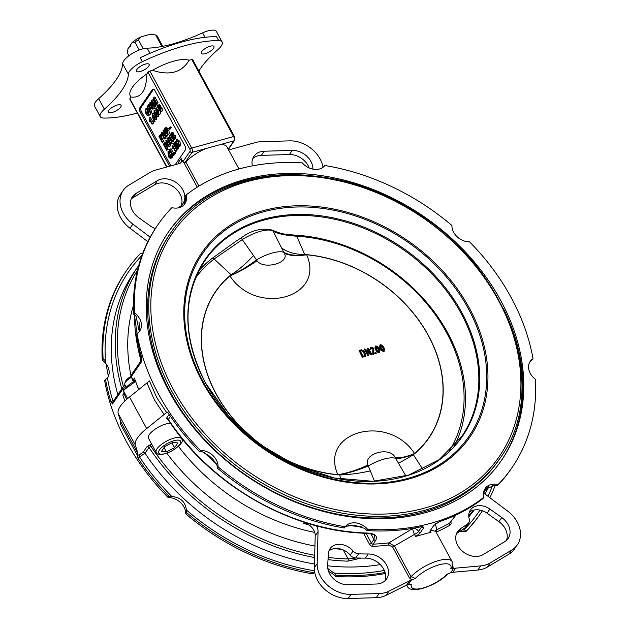 <?xml version="1.0" encoding="UTF-8"?>
<svg xmlns="http://www.w3.org/2000/svg" width="630" height="630" viewBox="0 0 630 630"><rect width="100%" height="100%" fill="white"/><g stroke="black" fill="none" stroke-linecap="round" stroke-linejoin="round"><path stroke-width="0.94" d="M135.395 381.52L124.512 389.49L125.843 387.836A13.246 4.567 -28.5 0 1 135.174 380.906M124.512 389.49L123.456 390.86L125.165 396.42L126.732 399.31M127.63 398.538L123.456 390.86M148.712 66.197A7.182 2.473 -28.5 0 1 142.104 70.899A7.182 2.473 -28.5 0 1 136.505 71.245A7.182 2.473 -28.5 0 1 141.64 65.646A7.182 2.473 -28.5 0 1 149.129 64.394A7.182 2.473 -28.5 0 1 148.712 66.197M213.546 48.321A7.182 2.473 -28.5 0 1 206.931 53.03A7.182 2.473 -28.5 0 1 201.34 53.377A7.182 2.473 -28.5 0 1 206.467 47.77A7.182 2.473 -28.5 0 1 213.964 46.518A7.182 2.473 -28.5 0 1 213.546 48.321M120.669 107.116A7.182 2.473 -28.5 0 1 114.054 111.825A7.182 2.473 -28.5 0 1 108.462 112.171A7.182 2.473 -28.5 0 1 113.589 106.564A7.182 2.473 -28.5 0 1 121.086 105.312A7.182 2.473 -28.5 0 1 120.669 107.116M98.674 98.658L104.391 109.195A87.79 30.264 -28.5 0 0 128.362 74.214A15.963 5.505 -28.5 0 1 142.325 61.693A111.73 38.525 -28.5 0 1 218.728 40.627A15.963 5.505 -28.5 0 1 222.146 42.037L216.429 31.5A15.963 5.505 151.5 0 0 202.592 32.87A87.79 30.264 -28.5 0 1 147.184 48.148A15.963 5.505 151.5 0 0 131.654 53.873A15.963 5.505 151.5 0 0 122.645 63.677A87.79 30.264 -28.5 0 1 98.674 98.658A15.963 5.505 151.5 0 0 94.555 106.123L100.272 116.66A15.963 5.505 151.5 0 0 103.69 118.062A111.73 38.525 -28.5 0 0 137.356 113.053M222.146 42.037A15.963 5.505 -28.5 0 1 218.035 49.494A87.79 30.264 -28.5 0 0 198.859 71.048M126.465 270.648L125.614 271.884A214.68 167.076 34.4 0 0 102.257 360.092L103.107 358.856A214.68 167.076 -145.6 0 1 126.465 270.648A214.68 167.076 -145.6 0 1 140.443 253.559A15.167 11.805 -145.6 0 0 142.522 253.921M103.107 358.856A15.167 11.805 -145.6 0 1 105.446 360.903L108.399 376.653L107.439 377.858A15.167 11.805 -145.6 0 1 105.525 379.418L104.674 380.654A214.68 167.076 34.4 0 0 168.131 497.519L168.982 496.283A214.68 167.076 -145.6 0 1 137.505 457.459L139.482 456.915L145.042 453.214L149.011 447.434L152.649 445.906M139.269 331.537L136.041 316.252A15.167 11.805 34.4 0 0 133.702 314.205A214.68 167.076 -145.6 0 1 157.059 225.997L157.91 224.76A214.68 167.076 -145.6 0 1 171.888 207.672A15.167 11.805 34.4 0 0 184.866 203.726A15.167 11.805 34.4 0 0 186.102 194.961A214.68 167.076 -145.6 0 1 302.353 162.918A15.167 11.805 34.4 0 0 324.875 165.501A214.68 167.076 -145.6 0 1 451.938 225.477A15.167 11.805 34.4 0 0 469.578 241.849A214.68 167.076 -145.6 0 1 533.027 358.714L532.177 359.95A15.167 11.805 34.4 0 0 530.263 361.51L529.798 362.045M102.257 360.092A15.167 11.805 -145.6 0 1 107.903 377.323M104.391 109.195A15.963 5.505 151.5 0 0 100.272 116.66M166.666 167.037L129.788 99.115A1.599 0.551 -28.5 0 1 129.874 98.713L131.032 97.028C141.167 98.28 146.436 90.578 146.853 73.938L148.011 72.253A1.599 0.551 -28.5 0 1 149.885 71.064L152.554 70.332C169.604 75.915 181.794 72.552 189.134 60.252A35.115 12.104 151.5 0 0 152.554 70.332M189.134 60.252L191.803 59.511A1.599 0.551 -28.5 0 1 192.638 59.582L234.462 136.608A1.599 0.551 151.5 0 0 233.62 136.545A3.189 1.677 74.6 0 1 233.919 140.829L228.194 149.184M146.853 73.938A35.115 12.104 151.5 0 0 131.032 97.028M184.141 204.648L185.669 198.859A15.167 11.805 34.4 0 0 185.251 196.198L186.102 194.961M422.399 526.593L423.328 528.31L423.596 527.082L421.013 526.751A214.68 167.076 -145.6 0 1 366.802 530.562A15.167 11.805 34.4 0 0 364.597 528.397L354.556 525.294L346.027 526.263A15.167 11.805 34.4 0 0 344.279 527.979A214.68 167.076 -145.6 0 1 217.208 468.003A15.167 11.805 34.4 0 0 217.004 465.365L213.058 459.459L209.294 455.97L202.466 451.867A15.167 11.805 34.4 0 0 199.576 451.631A214.68 167.076 -145.6 0 1 168.1 412.808L166.611 412.477L156.783 397.672L149.452 380.874L129.528 397.002A31.925 11.009 151.5 0 0 118.196 413.532L120.716 421.746L120.165 423.62L137.324 455.222L137.505 457.459M142.325 61.693L140.183 57.739A111.73 38.525 -28.5 0 1 216.586 36.682L218.728 40.627M169.58 166.226L140.159 112.03A3.189 1.677 74.6 0 1 139.86 107.746L152.326 89.554A3.189 1.677 74.6 0 1 152.909 89.113A3.189 1.677 74.6 0 1 154.893 90.539L184.913 145.837A3.189 1.677 74.6 0 1 185.212 150.129L175.25 164.666M170.895 165.871L141.466 111.675A3.189 1.677 74.6 0 1 141.167 107.384L153.633 89.192L152.326 89.554M147.853 241.692L130.064 228.288A28.728 22.357 -145.6 0 1 120.346 194.568L123.181 190.433A28.728 22.357 34.4 0 1 128.827 185.173L150.349 172.297A28.728 22.357 34.4 0 1 155.539 170.1L179.345 163.54A4.788 3.725 34.4 0 0 181.149 162.296A4.788 3.725 34.4 0 0 181.133 158.508L182.897 161.76A1.599 1.244 -145.6 0 0 183.928 162.65L197.245 187.165M160.65 108.029L160.847 110.061M157.224 109.392L158.768 112.676M173.644 136.293L174.132 137.702M176.329 141.474L177.258 143.711L179.077 145.388L178.274 142.222L176.447 140.545L176.329 141.474L177.613 141.12L179.18 144.388M167.281 131.426L167.769 132.835M152.838 105.407L153.035 107.447M161.43 135.757L161.012 136.363L161.682 137.592M165.816 143.514L165.399 144.12L166.068 145.349M158.043 114.479L158.752 115.991L158.437 116.448L157.13 116.81L156.358 115.392L155.248 117.007L153.964 110.801L154.224 110.431L156.311 114.266L156.649 113.762L157.012 114.432L157.13 116.81M156.831 116.259L155.248 117.007M154.224 110.431L155.539 110.077M177.432 139.577L179.904 141.396L180.715 145.624L179.802 145.861M176.243 142.734L175.605 143.664L175.888 144.372M178.904 146.325L178.251 148.916L176.943 149.279L177.416 148.893L175.699 148.436L175.99 147.893L177.085 148.302L176.841 146.058L175.565 145.506L175.069 147.105L173.667 143.695L174.935 141.852L175.313 142.545L174.297 144.026L175.022 145.821L175.297 144.743L177.022 144.057M176.873 145.144L176.723 146.404L175.069 147.105M172.51 145.215L175.738 151.161L175.423 151.617L172.904 146.987L172.754 148.774L172.376 148.066L172.305 145.506L173.817 144.853L175.731 148.373M175.967 148.814L177.046 150.798L175.423 151.617M173.904 152.578L175.211 152.216L175.597 152.917L173.998 155.24L172.691 155.602L169.47 149.68L169.809 149.184L172.651 154.413L173.904 152.578L174.282 153.279L172.691 155.602M169.809 149.184L171.124 148.822L173.486 153.185M169.635 152.019L170.053 155.602L171.029 156.941M172.966 155.531L172.596 157.469L170.612 158.39L169.399 157.862L168.399 156.476L167.966 151.696L170.108 150.838M168.021 144.994L166.934 146.94L168.234 149.349L166.588 150.2L163.375 144.278L164.753 142.364L166.352 141.837M169.557 127.205L170.872 126.851L171.265 127.575L170.305 128.985L168.99 129.347L168.596 128.614L169.557 127.205L169.958 127.937L168.99 129.347M163.635 137.238L162.54 139.183L163.847 141.593L162.201 142.443L158.988 136.521L160.366 134.607L161.965 134.08M156.791 103.651L156.744 104.903L155.437 105.265L151.956 101.296L154.696 106.344L154.374 106.816L151.153 100.894L151.665 100.154L155.145 104.163L153.137 97.996L153.594 97.335L156.807 103.265L156.484 103.737L153.791 98.776L155.736 104.824L155.437 105.265M155.594 105.218L155.681 106.454L154.374 106.816M151.665 100.154L152.972 99.792L154.161 101.154M153.594 97.335L154.901 96.973L158.114 102.903L156.484 103.737M154.775 106.706L153.996 108.785L152.68 109.147L153.169 108.754L151.342 108.163L151.011 105.958L149.971 105.312L149.877 102.714L151.751 101.981M151.279 108.053L150.428 109.297L151.893 111.99L150.239 112.841L147.026 106.919L148.751 104.407L149.129 105.108L147.743 107.124L148.743 108.959L149.94 107.21L150.318 107.911L149.121 109.659L150.578 112.353L150.239 112.841M150.011 105.368L149.05 106.761L149.578 107.73M147.152 109.297L147.577 112.88L148.554 114.219M150.483 112.778L150.121 114.754L148.137 115.676L146.916 115.148L145.924 113.754L145.483 108.974L147.688 108.132M167.312 134.599L167.895 135.686L166.241 136.553L162.375 133.859L164.903 138.505L164.58 138.978L161.359 133.056L161.705 132.544L165.572 135.245L163.044 130.591L163.367 130.119L166.588 136.048L166.241 136.553M164.8 135.544L166.21 138.143L164.58 138.978M161.705 132.544L163.012 132.19L164.462 133.19M167.171 129.859L168.966 130.678L169.265 133.867L167.509 134.584L167.95 134.229L165.509 132.654L164.422 129.756L164.698 128.142L166.415 127.449M166.005 127.78L167.533 128.197L165.95 129.071L165.005 128.764L165.666 131.914L165.855 130.221L167.541 129.567M166.155 129.016L166.281 129.914M169.864 138.986L172.281 143.443L170.628 144.309L166.761 141.616L169.289 146.262L168.966 146.735L165.745 140.813L166.092 140.309L169.958 143.002L167.43 138.348L167.753 137.876L170.974 143.805L170.628 144.309M169.186 143.301L170.596 145.908L168.966 146.735M166.092 140.309L167.407 139.947L168.848 140.955M167.753 137.876L169.068 137.521L169.289 137.923M169.36 135.497L172.588 141.443L172.281 141.9L169.761 137.269L169.612 139.057L169.226 138.356L169.36 135.497L170.675 135.135L171.218 136.135M172.588 138.663L173.904 141.081L172.281 141.9M173.534 134.733L175.329 135.552L175.628 138.742L173.88 139.451L174.321 139.096L171.872 137.521L170.793 134.623L171.069 133.009L172.785 132.316M172.376 132.647L173.904 133.072L172.313 133.938L171.368 133.631L172.029 136.789L172.226 135.096L173.904 134.442M172.525 133.883L172.651 134.788M149.121 117.834L150.436 117.471L153.665 123.417L152.043 124.236L149.523 119.598L149.373 121.393L149.121 117.834L152.35 123.779L152.043 124.236M153.24 121.007L154.547 120.645L154.996 121.472L153.326 122.354L152.877 121.527L153.24 121.007L153.689 121.834L153.326 122.354M156.224 116.739L156.46 119.338L155.145 119.7L154.374 118.282L153.271 119.897L151.987 113.691L152.239 113.321L154.326 117.156L154.673 116.652L155.035 117.322L155.145 119.7M154.846 119.149L153.271 119.897M152.239 113.321L153.555 112.959L154.665 115.014M155.704 108.226L158.177 110.037L158.988 114.266L158.083 114.502L156.516 112.463L155.704 108.226L157.602 107.525M160.398 111.786L160.303 113.912L159.39 114.14M158.996 104.974L160.571 105.438L160.839 107.179L162.154 107.998L162.288 111.014L160.493 111.77L160.973 111.376L159.146 110.785L158.823 108.58M159.799 107.462L160.973 107.124L159.532 107.541L160.839 108.36L160.973 111.376L162.288 111.014M154.539 112.053L155.193 115.888L155.996 114.723L154.539 112.053M157.736 114.235L157.012 114.432M157.216 113.613L156.649 113.762M157.98 114.573L156.673 114.936M158.752 115.991L157.437 116.353M176.124 139.939L178.597 141.75L179.408 145.987L178.495 146.223L176.935 144.175L176.124 139.939L177.825 139.262M180.715 145.624L178.495 146.223M175.605 143.664L174.297 144.026M176.101 142.325L175.313 142.545M175.297 144.743L177.132 145.506L177.691 147.199L177.416 148.893L178.723 148.53M177.266 147.538L175.99 147.893M176.723 146.404L175.416 146.766M175.912 141.585L174.935 141.852M173.73 148.507L172.754 148.774M177.046 150.798L175.738 151.161M175.597 152.917L174.282 153.279M167.966 151.696L169.911 151.948L169.675 152.618L168.32 152.381L168.745 155.964L170.895 157.201L170.817 154.602L171.265 154.311L171.289 157.831L170.612 158.39M170.462 157.531L170.895 157.201M168.706 152.066L169.155 152.145M170.887 152.287L169.675 152.618M170.604 151.759L169.911 151.948M171.895 154.137L171.265 154.311M165.918 143.679L165.091 143.128L164.091 144.483L165.241 146.601L165.903 145.64L165.918 143.679M165.399 144.12L164.091 144.483M164.753 142.364L166.249 143.152L166.273 146.349L165.619 147.302L166.926 149.712L166.588 150.2M166.934 146.94L165.619 147.302M168.234 149.349L166.926 149.712M171.265 127.575L169.958 127.937M161.532 135.922L160.697 135.363L159.705 136.726L160.855 138.844L161.516 137.883L161.532 135.922M161.012 136.363L159.705 136.726M160.366 134.607L161.863 135.395L161.886 138.584L161.233 139.545L162.54 141.947L162.201 142.443M162.54 139.183L161.233 139.545M163.847 141.593L162.54 141.947M158.114 102.903L156.807 103.265M156.004 105.982L154.696 106.344M157.051 104.462L155.736 104.824M151.216 105.155L151.129 103.651L150.208 103.304L150.279 104.808L150.98 105.344M152.846 108.155L152.712 106.218L151.531 105.769L151.665 107.698L152.562 108.376M149.877 102.714L151.452 103.178L151.72 104.919L153.035 105.738L153.169 108.754L154.476 108.391M153.035 104.556L151.987 104.848M151.72 104.919L153.169 104.509M150.932 106.935L149.94 107.21M149.05 106.761L147.743 107.124M149.79 104.919L149.129 105.108M149.609 104.171L148.751 104.407M151.893 111.99L150.578 112.353M150.428 109.297L149.121 109.659M151.121 107.691L150.318 107.911M148.459 109.557L145.845 109.659L146.27 113.243L148.412 114.487L148.341 111.888L148.79 111.589L148.806 115.117L148.137 115.676M146.231 109.344L146.68 109.431M147.987 114.81L148.412 114.487M149.46 111.408L148.79 111.589M145.483 108.974L147.428 109.234L147.199 109.903M148.168 109.029L147.428 109.234M167.895 135.686L166.588 136.048M164.438 129.827L163.367 130.119M166.21 138.143L164.903 138.505M167.619 133.647L167.352 131.56L166.139 130.961L166.328 132.977L167.383 133.828M165.855 130.221L167.651 131.04L167.95 134.229L169.265 133.867M164.698 128.142L166.226 128.559L165.95 129.071M167.533 128.197L166.226 128.559M165.926 129.048L164.847 129.339M172.281 143.443L170.974 143.805M170.596 145.908L169.289 146.262M173.904 141.081L172.588 141.443M170.588 138.789L169.612 139.057M171.069 133.009L172.596 133.426L172.313 133.938M172.226 135.096L174.022 135.915L174.321 139.096L175.628 138.742M173.077 135.671L172.51 135.828L172.699 137.852L173.99 138.513L173.722 136.427L172.762 135.623M172.289 133.914L171.21 134.214M173.904 133.072L172.596 133.426M153.665 123.417L152.35 123.779M150.349 121.118L149.373 121.393M154.996 121.472L153.689 121.834M152.562 114.944L153.216 118.779L154.011 117.613L152.562 114.944M156.342 116.96L155.035 117.322M155.996 117.463L154.689 117.826M156.768 118.881L155.46 119.243M160.303 113.912L158.083 114.502M155.917 109.754L156.838 111.99L158.665 113.676L157.854 110.51L156.027 108.832L155.917 109.754L157.201 109.399M158.823 108.573L157.784 107.927L157.689 105.336L159.429 104.619M157.689 105.336L159.264 105.801L159.532 107.541M159.973 108.21L159.335 108.384L159.477 110.321L160.65 110.778L160.524 108.832L159.618 108.163M158.508 105.785L158.012 105.927L158.091 107.431L159.028 107.777L158.941 106.265L158.232 105.745M228.721 148.877A4.788 3.725 34.4 0 0 231.738 149.097L255.544 142.537A28.728 22.357 -145.6 0 1 261.45 141.671L289.54 140.868A28.728 22.357 -145.6 0 1 323.032 167.289M252.354 165.871A17.561 13.663 -145.6 0 1 253.929 156.311A17.561 13.663 -145.6 0 1 264.159 151.224L292.241 150.42A17.561 13.663 -145.6 0 1 312.913 169.131M309.133 167.934A17.561 13.663 34.4 0 0 289.414 154.555L261.324 155.358A17.561 13.663 34.4 0 0 252.756 158.547M123.181 190.433A28.728 22.357 34.4 0 0 132.898 224.154L150.2 237.187M177.928 207.931A217.878 169.557 -145.6 0 1 179.731 206.766A17.561 13.663 34.4 0 0 182.889 203.726A17.561 13.663 34.4 0 0 178.495 184.393A17.561 13.663 34.4 0 0 157.374 180.66L135.844 193.536A17.561 13.663 34.4 0 0 132.394 196.749A17.561 13.663 34.4 0 0 138.789 217.689L150.633 226.162A15.167 11.805 34.4 0 0 155.311 228.619M131.221 198.986A17.561 13.663 -145.6 0 1 133.009 197.67L154.539 184.795A17.561 13.663 -145.6 0 1 174.423 187.488A17.561 13.663 -145.6 0 1 181.227 205.624M181.133 158.508L178.298 162.635A4.788 3.725 -145.6 0 1 178.723 163.713M238.943 168.99L226.91 146.821A25.539 8.804 151.5 0 0 220.256 144.593L205.671 148.617A25.539 8.804 151.5 0 0 185.826 161.934A1.599 0.551 151.5 0 1 185.055 162.532L183.928 162.65M141.923 359.612A3.189 2.481 34.4 0 0 141.97 361.053L141.569 357.155A214.68 167.076 -145.6 0 1 136.119 334.766L136.97 333.53A15.167 11.805 34.4 0 0 139.797 330.844A15.167 11.805 34.4 0 0 134.552 312.968A214.68 167.076 -145.6 0 1 157.91 224.76M113.841 400.42L112.809 400.688A1.599 0.835 -105.4 0 0 113.266 401.255M107.439 377.858A212.286 165.21 34.4 0 0 112.809 400.688L112.644 400.727A4.788 3.725 34.4 0 0 110.967 401.798A214.68 167.076 -145.6 0 1 105.525 379.418M110.967 401.798L112.51 404.043A3.189 2.481 -145.6 0 1 112.723 402.05L123.204 386.757A3.189 2.481 34.4 0 0 122.992 388.749A1.599 0.701 -18.1 0 1 124.984 387.828A1.599 1.244 -145.6 0 1 125.693 386.418L125.787 386.387M138.663 389.852L134.403 378.079L132.843 380.355A214.68 167.076 -145.6 0 1 131.489 376.346A1.599 0.701 -18.1 0 0 131.394 376.748L132.741 380.717L135.001 380.425M123.976 393.301L122.787 395.026L124.685 393.837M133.702 314.205L134.552 312.968M199.576 451.631L200.427 450.395A214.68 167.076 -145.6 0 1 136.97 333.53M166.997 412.13L167.391 412.162M137.324 455.222L137.876 453.348L135.356 445.134A31.925 11.009 -28.5 0 1 146.688 428.597L166.611 412.477M533.027 358.714A15.167 11.805 34.4 0 0 530.208 361.399A15.167 11.805 34.4 0 0 535.445 379.276A214.68 167.076 -145.6 0 1 512.088 467.484A214.68 167.076 -145.6 0 1 498.109 484.572A15.167 11.805 34.4 0 0 485.139 488.518A15.167 11.805 34.4 0 0 483.895 497.283A214.68 167.076 -145.6 0 1 367.652 529.326A15.167 11.805 34.4 0 0 345.13 526.743A214.68 167.076 -145.6 0 1 218.059 466.759A15.167 11.805 34.4 0 0 200.427 450.395M500.692 300.447A201.915 157.138 -145.6 0 1 501.559 460.262A201.915 157.138 -145.6 0 1 246.173 475.745A201.915 157.138 -145.6 0 1 168.446 231.982A201.915 157.138 -145.6 0 1 334.089 177.841A201.915 157.138 -145.6 0 1 500.692 300.447M465.814 531.696A214.68 167.076 34.4 0 0 479.792 514.608L480.643 513.371A214.68 167.076 -145.6 0 1 466.665 530.46L465.814 531.696A15.167 11.805 -145.6 0 0 459.774 531.437M328.569 571.434A15.167 11.805 -145.6 0 1 335.349 576.45A214.68 167.076 34.4 0 0 385.355 573.497M168.131 497.519A15.167 11.805 -145.6 0 1 185.763 513.891A214.68 167.076 34.4 0 0 312.834 573.867A15.167 11.805 -145.6 0 1 314.677 572.079M503.52 308.779A201.915 157.138 -145.6 0 1 501.126 460.884M168.021 232.596A201.915 157.138 -145.6 0 1 309.039 175.487M170.431 392.49A199.521 155.271 -145.6 0 1 169.572 234.573L170.706 232.919A199.521 155.271 34.4 0 0 171.557 390.836A199.521 155.271 34.4 0 0 336.184 511.985A199.521 155.271 34.4 0 0 499.866 458.498L498.732 460.152A199.521 155.271 -145.6 0 1 335.05 513.639A199.521 155.271 -145.6 0 1 170.431 392.49M366.794 533.263C372.33 533.964 374.874 534.783 374.433 535.728L373.952 539.414L371.409 543.131L366.038 533.24M483.895 497.283L483.045 498.519A214.68 167.076 -145.6 0 1 439.346 521.695L433.802 525.42L430.211 530.657L429.928 531.838L431.07 532.185L415.627 536.445L419.738 533.547L418.572 531.405L421.856 526.617M423.328 528.31L419.738 533.547M461.987 529.948L463.751 530.027A15.167 11.805 -145.6 0 1 466.665 530.46M495.18 485.447A214.68 167.076 -145.6 0 1 489.856 497.684M482.391 510.749A214.68 167.076 -145.6 0 1 480.643 513.371M392.632 547.029A1.599 0.551 -28.5 0 0 394.364 546.021L414.516 534.398A4.788 0.882 68.5 0 1 412.713 528.491L388.946 542.863A1.599 0.756 -97 0 0 388.907 545.044L392.632 547.029L409.295 577.718L411.744 580.065L415.327 578.411L411.028 576.71L394.364 546.021L388.946 542.863A207.498 161.485 -145.6 0 1 373.118 544.139L375.669 540.414C377.929 535.957 375.086 533.5 367.14 533.035A1.599 0.638 91.7 0 1 366.802 533.263C292.249 531.925 210.436 485.147 168.21 419.753L170.391 416.233M409.61 584.065L411.358 584.199L408.46 584.325L411.295 580.191A12.765 9.938 34.4 0 0 409.563 580.852L388.891 591.216A28.728 22.357 -145.6 0 1 379.087 593.562L350.997 594.366A28.728 22.357 -145.6 0 1 317.189 563.582L318.048 531.688A12.765 9.938 34.4 0 0 316.481 525.83M304.432 522.309L303.628 523.475L306.464 523.924L309.684 525.428A12.765 9.938 -145.6 0 1 315.22 535.823L314.354 567.709A28.728 22.357 34.4 0 0 348.169 598.5L376.252 597.697A28.728 22.357 34.4 0 0 386.056 595.35L406.728 584.986A12.765 9.938 -145.6 0 1 408.46 584.325M384.946 580.828A17.561 13.663 34.4 0 0 381.284 565.677A17.561 13.663 34.4 0 0 365.424 558.117A217.878 169.557 -145.6 0 1 355.777 557.952A6.387 4.969 -145.6 0 1 350.233 555.132A15.167 11.805 34.4 0 0 328.931 550.959M327.647 565.535L328.411 553.589A15.167 11.805 -145.6 0 1 330.057 548.698A15.167 11.805 -145.6 0 1 353.068 550.998A6.387 4.969 34.4 0 0 358.612 553.817A217.878 169.557 34.4 0 0 368.259 553.983A17.561 13.663 -145.6 0 1 385.095 562.779A17.561 13.663 -145.6 0 1 386.607 578.923A17.561 13.663 -145.6 0 1 376.378 584.01L348.295 584.813A17.561 13.663 -145.6 0 1 327.647 565.535M411.295 580.191L411.744 580.065M517.356 544.8L514.521 548.935A28.728 22.357 -145.6 0 1 508.882 554.203L487.352 567.079A28.728 22.357 -145.6 0 1 477.879 570.04L452.805 572.292L455.632 568.158L480.706 565.905A28.728 22.357 34.4 0 0 490.187 562.944L511.71 550.069A28.728 22.357 34.4 0 0 517.356 544.8A28.728 22.357 34.4 0 0 507.638 511.08L483.533 492.92M452.277 567.441L450.836 568.622L453.277 568.622L452.773 565.519M453.277 568.622L450.899 572.631A12.765 9.938 -145.6 0 1 452.805 572.292M455.632 568.158A12.765 9.938 34.4 0 0 453.726 568.496M504.693 541.706A17.561 13.663 34.4 0 0 508.142 538.485A17.561 13.663 34.4 0 0 501.748 517.545L489.904 509.072A15.167 11.805 34.4 0 0 470.405 510.016A15.167 11.805 34.4 0 0 469.224 518.986A6.387 4.969 -145.6 0 1 468.728 522.758A6.387 4.969 -145.6 0 1 467.783 523.727A217.878 169.557 -145.6 0 1 460.806 528.476A17.561 13.663 34.4 0 0 457.648 531.507A17.561 13.663 34.4 0 0 462.042 550.841A17.561 13.663 34.4 0 0 483.163 554.581L504.693 541.706M469.271 512.277A15.167 11.805 -145.6 0 1 487.069 513.206L498.921 521.679A17.561 13.663 -145.6 0 1 506.481 540.383M456.474 533.744A17.561 13.663 -145.6 0 1 457.971 532.61A217.878 169.557 34.4 0 0 464.948 527.861A6.387 4.969 34.4 0 0 465.893 526.893L468.728 522.758M450.899 572.631L447.772 573.922M455.868 515.072L449.678 523.034A207.498 161.485 -145.6 0 1 436.763 529.68L435.409 523.837M356.273 557.967L348.146 558.952A1.599 0.638 91.7 0 1 347.878 561.149L361.045 558.093M436.267 532.413L437.086 531.759A1.599 0.906 -114.4 0 1 436.763 529.68L435.488 530.744M430.613 530.074L435.708 531.389L435.464 530.413L435.149 531.303M385.08 572.465A214.68 167.076 -145.6 0 1 336.2 575.214L335.349 576.45M312.834 573.867L313.677 572.631A15.167 11.805 -145.6 0 1 314.598 571.615M168.982 496.283A15.167 11.805 -145.6 0 1 171.864 496.519C180.519 497.291 185.362 501.787 186.409 510.016A15.167 11.805 -145.6 0 1 186.614 512.647L185.763 513.891M313.677 572.631A214.68 167.076 -145.6 0 1 186.614 512.647M327.797 568.496L333.995 573.048A15.167 11.805 -145.6 0 1 336.2 575.214M512.088 467.484L511.237 468.72A214.68 167.076 -145.6 0 1 497.267 485.809A15.167 11.805 34.4 0 0 494.353 485.383L484.431 489.738M156.185 452.411C157.476 455.624 162.619 455.191 171.604 451.104C180.897 445.024 184.173 440.89 181.432 438.701A14.364 4.953 151.5 0 0 170.242 439.394A14.364 4.953 151.5 0 0 157.02 448.804A14.364 4.953 151.5 0 0 156.185 452.411L148.459 438.189A14.364 4.953 -28.5 0 1 149.302 434.59A14.364 4.953 -28.5 0 1 170.541 423.218M151.617 444.008L147.066 446.607L143.097 452.387L139.332 454.773A1.599 0.835 -105.4 0 0 139.482 456.915A212.286 165.21 34.4 0 0 171.864 496.519M150.83 444.221A1.599 0.835 -105.4 0 0 150.98 446.371A205.908 160.24 -145.6 0 0 314.693 555.298M169.147 414.383L166.328 418.493L167.824 419.423A1.599 0.835 74.6 0 1 167.84 419.399M168.1 419.202A1.599 0.835 74.6 0 1 168.115 419.194L167.556 419.289L168.21 419.753M218.059 466.759L217.208 468.003M344.279 527.979L345.13 526.743M367.652 529.326L366.802 530.562M498.109 484.572L497.267 485.809M289.721 234.683L295.982 235.21A155.626 121.118 -145.6 0 1 308.543 236.478A155.626 121.118 -145.6 0 1 446.804 331.23A155.626 121.118 -145.6 0 1 454.435 445.82M198.922 270.711A155.626 121.118 -145.6 0 1 212.271 258.284L236.352 240.975M374.527 481.233L367.928 464.987C363.069 453.505 389.962 446.111 395.16 457.482L405.885 475.957M195.631 277.814A153.633 119.566 -145.6 0 1 214.121 259.001L242.266 239.605A26.334 9.08 -28.5 0 1 273.081 231.115L284.264 253.244C290.43 262.812 263.537 270.207 257.032 260.749L253.473 255.52A47.888 17.27 -47.9 0 1 231.108 274.759L230.58 275.31A47.888 16.939 143.2 0 0 256.378 259.914A26.334 9.08 -28.5 0 1 283.87 252.339A47.888 22.176 154 0 0 305.597 254.63L304.668 254.481L296.761 236.218A153.633 119.566 -145.6 0 1 435.913 315.567A153.633 119.566 -145.6 0 1 449.001 451.45M134.915 42.045A17.16 5.914 -28.5 0 1 138.403 39.832L141.144 36.808A14.766 5.087 151.5 0 0 132.19 42.47L134.915 42.045L139.238 50.022M143.238 48.73L138.403 39.832M154.35 34.721L152.365 34.28A14.766 5.087 151.5 0 0 150.846 34.13L155.728 35.059A17.16 5.914 -28.5 0 1 157.114 35.926L162.761 46.329M155.728 35.059L161.934 46.494M128.929 55.755L127.418 52.983L127.992 48.604L130.418 45.785M132.19 42.47L130.379 45.124L130.449 46.195L129.811 45.951M141.144 36.808L150.846 34.13M398.451 463.105A47.888 2.173 146.7 0 0 413.382 454.71L414.556 453.521C388.072 412.713 318.882 431.731 337.853 474.666L339.822 474.981L340.515 479.147M212.271 258.284A3.189 1.945 -127.6 0 1 214.121 259.001L231.108 274.759A129.37 100.682 34.4 0 0 216.09 393.994A129.37 100.682 34.4 0 0 339.822 474.981A47.888 14.096 -9.6 0 0 370.385 470.838M230.58 275.31L229.95 275.924C256.434 316.74 325.623 297.722 306.645 254.78A47.888 19.168 -22.8 0 1 284.264 253.244M257.032 260.749A47.888 13.647 -34 0 1 229.95 275.924A129.205 100.556 -145.6 0 0 216.224 393.947A129.205 100.556 -145.6 0 0 337.853 474.666A47.888 19.168 157.2 0 0 367.928 464.987M253.473 255.52L242.266 239.605A3.189 0.599 57.5 0 1 241.621 237.557C251.709 230.178 261.883 227.698 272.16 230.115C278.507 232.982 284.689 234.533 290.706 234.785M395.16 457.482A47.888 13.647 146 0 0 414.556 453.521A129.205 100.556 -145.6 0 0 428.274 335.499A129.205 100.556 -145.6 0 0 306.645 254.78L305.597 254.63M281.539 247.779A47.888 29.193 157.5 0 0 304.668 254.481A129.37 100.682 34.4 0 1 428.408 335.467A129.37 100.682 34.4 0 1 413.382 454.71L422.872 469.397M383.347 350.91L383.568 349.595L382.898 348.004L380.449 345.657M413.926 454.143A47.888 10.545 -30.8 0 1 395.758 458.404A26.334 9.08 -28.5 0 0 368.259 465.98A47.888 15.774 -20.3 0 1 338.909 474.823M272.16 230.115A3.189 2.945 -56.8 0 1 273.081 231.115C277.239 233.651 285.13 235.352 296.761 236.218A3.189 1.221 -86.5 0 0 295.982 235.21M241.762 237.549A3.189 0.599 57.5 0 0 241.629 237.557L235.848 241.314M364.368 356.139L364.809 354.879L363.03 351.595L361.51 350.878L360.321 351.201M384.355 350.973L383.709 351.572L381.678 350.69L380.284 348.729L379.465 346.61L380.134 344.988M380.418 344.571L379.748 346.193L380.567 348.311L381.961 350.272L383.993 351.154L384.654 349.524L383.835 347.413L382.449 345.46L380.418 344.571L379.764 345.169M368.007 355.895L364.431 349.311L367.778 355.241L368.432 355.06L365.904 350.406L371.18 354.493L371.708 354.162L368.487 348.24L367.833 348.421L370.361 353.076L365.124 349.012L364.565 349.319L364.715 348.902M369.479 352.391L367.55 348.831L367.983 347.996M371.708 354.162L370.897 354.911L366.502 351.501M376.291 352.902L376.141 353.32L375.787 352.658L373.748 353.217L373.787 348.288L371.251 347.099L370.558 347.571L370.338 348.87L370.842 349.107L371.613 347.76L373.133 348.477L373.015 353.8L376.141 353.32L372.732 354.217L372.85 348.886L371.125 348.264M371.038 348.87L370.558 349.516L370.054 349.28L370.44 347.799M365.597 356.076L364.731 356.8L362.258 357.1L359.195 350.76L362.541 356.69L365.754 355.887L365.754 354.288L363.967 350.997L361.439 349.8L359.478 350.343M379.78 352.241L379.126 352.832L377.102 351.95L375.708 349.989L374.882 347.87L375.551 346.248M375.834 345.831L375.165 347.461L375.992 349.579L377.378 351.54L379.41 352.414L380.079 350.792L379.26 348.673L377.866 346.72L375.834 345.831L375.181 346.429M378.772 352.17L378.984 350.855L378.315 349.272L375.866 346.917M379.126 352.832L379.662 352.469M378.599 348.855L379.268 350.445L379.055 351.76L377.654 350.886L375.992 347.815L376.197 346.492L377.598 347.366L378.599 348.855L378.315 349.272M363.022 356.178L360.163 350.91L361.793 350.461L363.313 351.186L365.093 354.469L364.652 355.73L363.022 356.178M365.101 355.43L364.652 355.73M371.243 348.02L371.613 347.76L371.33 348.169M370.015 349.138L370.298 348.721M372.684 354.013L372.968 353.595M368.29 355.485L368.432 355.06M382.174 346.098L383.843 349.177L383.631 350.493L381.229 348.13L380.567 346.555L380.772 345.232L382.174 346.098L381.89 346.516M383.709 351.572L384.245 351.209M172.935 442.362L177.849 442.945L174.581 447.717L166.399 451.915L161.485 451.332L164.753 446.56L172.935 442.362M171.951 442.874L174.581 447.717M164.044 447.584L166.399 451.915M131.284 376.244A7.867 2.709 151.5 0 0 126.039 380.449A7.867 2.709 151.5 0 0 125.59 381.284L124.85 383.268A9.576 3.3 -28.5 0 1 125.401 382.245A9.576 3.3 -28.5 0 1 131.56 377.244M126.284 387.308L124.842 384.654A9.576 3.3 -28.5 0 1 124.85 383.268M202.592 32.87L205.002 37.304M141.97 255.402A212.286 165.21 34.4 0 0 105.446 360.903M147.097 383.253L154.492 399.979L164.257 414.855M137.876 453.348L120.716 421.746M147.184 48.148L149.987 53.322M140.159 112.03L141.466 111.675M139.86 107.746L141.167 107.384M148.011 72.253L189.835 149.286A1.599 0.835 74.6 0 1 189.984 151.428L182.897 161.76M166.934 166.958L129.874 98.713M179.904 141.396L178.597 141.75M178.566 143.349L177.258 143.711M177.66 145.365L177.132 145.506M178.999 146.837L177.691 147.199M172.596 157.469L171.289 157.831M170.053 155.602L168.745 155.964M165.635 143.286L164.745 143.53M167.588 145.987L166.273 146.349M166.918 142.971L166.249 143.152M161.248 135.529L160.359 135.773M163.202 138.23L161.886 138.584M162.532 135.206L161.863 135.395M153.689 105.556L153.035 105.738M151.373 104.509L150.279 104.808M152.972 107.336L151.665 107.698M152.279 102.958L151.452 103.178M147.577 112.88L146.27 113.243M150.121 114.754L148.806 115.117M168.966 130.678L167.651 131.04M167.643 132.623L166.328 132.977M175.329 135.552L174.022 135.915M174.006 137.49L172.699 137.852M158.791 109.864L158.177 110.037M158.154 111.628L156.838 111.99M162.154 107.998L160.839 108.36M160.571 105.438L159.264 105.801M160.784 109.959L159.477 110.321M159.177 107.131L158.091 107.431M264.159 151.224L261.324 155.358M292.241 150.42L289.414 154.555M132.898 224.154L130.064 228.288M157.374 180.66L154.539 184.795M135.844 193.536L133.009 197.67M220.256 144.593L233.919 140.829A1.599 1.244 -145.6 0 0 234.525 140.411L234.462 136.608M198.946 186.11L185.826 161.934M191.803 59.511L233.62 136.545L191.709 148.097L149.885 71.064M185.055 162.532L192.008 152.381L205.671 148.617M189.984 151.428A1.599 1.244 -145.6 0 0 192.008 152.381A3.189 1.677 -105.4 0 0 191.709 148.097A1.599 0.551 151.5 0 0 189.835 149.286M125.236 388.592A213.09 165.832 -145.6 0 1 124.984 387.828M125.323 385.529L124.701 385.702A1.599 0.835 74.6 0 0 124.409 385.922A3.189 2.481 34.4 0 0 123.204 386.757L124.701 385.702A1.599 0.835 74.6 0 1 125.693 386.418M112.51 404.043L122.992 388.749A214.68 167.076 34.4 0 0 123.622 390.639M138.994 321.914A207.498 161.485 34.4 0 0 139.844 329.868M141.049 360.714A207.498 161.485 -145.6 0 1 134.497 314.827M133.45 305.518A194.733 151.546 34.4 0 0 131.103 376.338M123.393 386.513A205.908 160.24 -145.6 0 1 137.521 270.183M117.818 394.616A207.498 161.485 -145.6 0 1 134.088 272.231L138.757 265.427A207.498 161.485 34.4 0 0 138.057 266.443A207.498 161.485 34.4 0 0 121.787 388.828M113.195 401.357A1.599 0.835 74.6 0 1 112.644 400.727M141.97 361.053L131.489 376.346A3.189 2.481 -145.6 0 1 131.709 374.354L141.915 359.454M138.86 389.694A214.68 167.076 -145.6 0 1 134.403 378.079M122.787 395.026A214.68 167.076 34.4 0 0 124.953 400.948M128.362 74.214L122.645 63.677M129.528 397.002L146.688 428.597M135.356 445.134L118.196 413.532M314.716 532.405A185.157 144.097 -145.6 0 1 178.416 446.323M166.848 453.23A194.733 151.546 34.4 0 0 314.945 546.037M333.924 548.667A194.733 151.546 34.4 0 0 341.358 549.21M370.889 533.76L373.952 539.414A1.599 1.244 -145.6 0 0 375.669 540.414M431.07 532.185L430.227 530.641M412.823 528.326L412.713 528.491A4.788 3.725 -145.6 0 1 418.572 531.405A4.788 1.654 151.5 0 1 414.516 534.398L415.627 536.445M463.751 530.027A212.286 165.21 34.4 0 0 479.973 510.072M487.919 496.219A212.286 165.21 34.4 0 0 492.644 485.454M204.049 452.308A207.498 161.485 34.4 0 0 216.618 464.034M347.87 525.278A207.498 161.485 34.4 0 0 361.825 526.767M388.891 591.216L386.056 595.35M379.087 593.562L376.252 597.697M350.997 594.366L348.169 598.5M314.354 567.709L317.189 563.582M353.068 550.998L350.233 555.132M358.612 553.817L355.777 557.952M368.259 553.983L365.424 558.117M363.384 533.137A11.175 8.694 -145.6 0 1 364.053 534.232L369.526 544.32A3.189 2.481 34.4 0 0 372.952 546.328A209.097 162.729 34.4 0 0 388.907 545.044M315.22 535.823L318.048 531.688M409.563 580.852L406.728 584.986M480.706 565.905L477.879 570.04M490.187 562.944L487.352 567.079M511.71 550.069L508.882 554.203M437.086 531.759A209.097 162.729 34.4 0 0 450.096 525.066A3.189 2.481 34.4 0 0 450.733 521.939L450.655 521.782M498.921 521.679L501.748 517.545M489.904 509.072L487.069 513.206M467.783 523.727L464.948 527.861M460.806 528.476L457.971 532.61M488.715 486.706A207.498 161.485 -145.6 0 1 483.698 491.904L488.73 486.699M415.327 578.411A22.349 7.702 -28.5 0 1 439.031 564.834A22.349 7.702 -28.5 0 1 450.836 568.622M446.867 574.41A22.349 7.702 -28.5 0 1 423.163 587.987A22.349 7.702 -28.5 0 1 411.358 584.199M343.24 549.911L348.146 558.952A205.908 160.24 -145.6 0 1 328.167 557.408M147.066 446.607A1.599 1.244 -145.6 0 1 149.011 447.434A207.498 161.485 34.4 0 0 314.63 557.55M328.025 559.621A207.498 161.485 34.4 0 0 347.878 561.149M367.14 533.035A207.498 161.485 -145.6 0 1 168.273 419.32A1.599 1.244 34.4 0 0 166.328 418.493M372.952 546.328A1.599 0.693 -92.2 0 1 373.118 544.139A1.599 1.244 -145.6 0 1 371.409 543.131A1.599 0.551 -28.5 0 1 369.526 544.32M365.928 533.043A1.599 0.551 -28.5 0 1 364.053 534.232M409.295 577.718A1.599 0.551 151.5 0 0 411.028 576.71A25.539 8.804 151.5 0 1 434.542 561.905A25.539 8.804 151.5 0 1 452.112 561.59L435.708 531.389M303.628 523.475A185.157 144.097 34.4 0 0 308.802 524.845M406.878 584.916A25.539 8.804 151.5 0 0 407.224 585.963L406.697 585.002M455.978 515.017L450.001 522.735A1.599 1.244 -145.6 0 1 449.678 523.034A1.599 0.937 -120.1 0 0 450.096 525.066M186.409 510.016A212.286 165.21 34.4 0 0 314.488 570.764M333.995 573.048A212.286 165.21 34.4 0 0 384.324 570.426M485.187 490.439A205.908 160.24 -145.6 0 1 483.675 493.022M469.791 511.867A205.908 160.24 -145.6 0 1 469.185 512.544M468.736 515.6A207.498 161.485 34.4 0 0 473.516 510.15M474.169 510.001A207.498 161.485 -145.6 0 1 468.799 516.828M139.332 454.773L137.238 455.348M380.3 564.606A207.498 161.485 -145.6 0 1 327.639 565.819M314.457 564.008A207.498 161.485 -145.6 0 1 145.042 453.214A1.599 1.244 -145.6 0 0 143.097 452.387M173.439 389.647A197.922 154.035 -145.6 0 1 340.287 181.094A197.922 154.035 -145.6 0 1 493.833 463.893A197.922 154.035 -145.6 0 1 173.439 389.647M202.364 381.678A162.674 126.598 34.4 0 0 465.696 442.701A162.674 126.598 34.4 0 0 339.491 210.27A162.674 126.598 34.4 0 0 202.364 381.678M203.128 381.662A161.54 125.716 -145.6 0 1 339.302 211.444A161.54 125.716 -145.6 0 1 464.625 442.26A161.54 125.716 -145.6 0 1 203.128 381.662M205.664 383.253A156.09 121.48 34.4 0 0 458.341 441.811A156.09 121.48 34.4 0 0 337.247 218.775A156.09 121.48 34.4 0 0 205.664 383.253M204.978 260.552A155.626 121.118 -145.6 0 1 401.814 248.622A155.626 121.118 -145.6 0 1 461.719 436.503L439.015 459.774L408.705 475.075L372.936 481.304L334.294 477.981L295.557 465.31L259.552 444.213L228.871 416.209L205.734 383.331C182.361 337.515 182.109 296.588 204.978 260.552M378.984 350.855L379.268 350.445M377.315 347.776L377.598 347.366M377.102 351.95L377.378 351.54M374.882 347.87L375.165 347.461M362.77 357.344L363.053 356.926M364.731 356.8L365.014 356.383M364.809 354.879L365.093 354.469M362.258 357.1L362.541 356.69M361.51 350.878L361.793 350.461M363.03 351.595L363.313 351.186M372.85 348.886L373.133 348.477M372.984 349.477L373.267 349.067M370.054 349.28L370.338 348.87M373.243 354.454L373.527 354.044M372.732 354.217L373.015 353.8M370.897 354.911L371.18 354.493M367.495 355.659L367.778 355.241M379.465 346.61L379.748 346.193M381.678 350.69L381.961 350.272M382.898 348.004L383.182 347.595M383.568 349.595L383.843 349.177M159.453 449.954A12.45 4.292 -28.5 0 1 178.605 440.142A12.45 4.292 -28.5 0 1 170.951 451.316A12.45 4.292 -28.5 0 1 159.453 449.954M178.999 146.31L180.314 145.947M158.587 114.597L159.894 114.235M228.336 149.444L234.525 140.411M140.907 360.927L134.395 314.74M131.394 376.748L131.709 374.354M448.017 573.709C436.637 585.916 410.059 594.956 407.224 585.963M452.285 567.433L452.112 561.59M488.927 486.604L484.903 493.952M499.866 458.498C552.793 387.08 506.41 261.883 407.319 207.246C322.158 155.697 213.019 167.336 170.706 232.919M308.543 236.478C368.952 247.165 415.036 278.751 446.804 331.23M365.754 355.887L365.471 356.304M359.297 350.453L359.013 350.863M370.999 349.004L370.716 349.422M370.558 347.571L370.275 347.988M376.323 353.209L376.039 353.627M368.463 355.375L368.18 355.785M371.731 354.477L371.456 354.887M367.802 348.106L367.518 348.524M364.534 349.012L364.25 349.422M181.432 438.701L179.999 436.055"/></g></svg>
